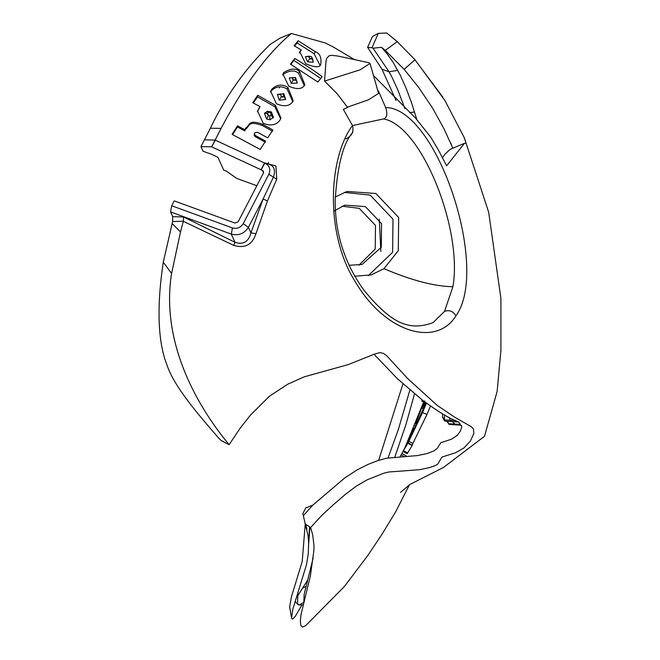 <?xml version="1.0" encoding="UTF-8"?>
<svg xmlns="http://www.w3.org/2000/svg" width="660" height="660" viewBox="0 0 660 660"><rect width="100%" height="100%" fill="white"/><g stroke="black" fill="none" stroke-linecap="round" stroke-linejoin="round"><path stroke-width="0.99" d="M414.95 59.713L404.167 69.366L385.242 50.366L397.237 41.646L414.95 59.713L444.865 100.435L464.161 137.478L466.076 143.179L464.442 143.335L446.614 165.825L438.669 150.505L430.798 137.239L415.618 118.165L373.453 75.487M424.826 401.016L422.218 408.276L424.792 403.639C425.857 402.072 425.749 402.963 424.479 406.312L409.134 439.783L403.45 450.648L408.07 442.843L422.557 412.574L426.418 403.128M425.329 403.846L424.792 403.639L425.518 402.699M430.468 406.032L426.979 414.463L422.557 412.574M422.218 408.276L423.505 408.779M403.45 450.648L407.682 452.958L407.269 453.692L403.012 451.423L405.652 446.35L403.606 450.302M407.855 443.223L412.079 445.558L407.682 452.958M408.07 442.843L412.294 445.178L412.079 445.558M408.623 441.177L412.888 443.421L412.294 445.178M426.979 414.463L412.888 443.421M399.927 456.976L401.882 453.502L406.123 455.812M401.107 454.888L404.489 456.786M401.932 453.527L403.012 451.423M404.448 448.668L413.713 428.299L404.572 448.42M414.909 425.931L415.734 426.278M405.034 447.463L414.826 423.596L419.603 413.49L415.635 423.662L424.174 401.47M423.926 401.28L404.951 447.645M415.585 423.761L416.691 424.215M415.635 423.662L416.74 424.116M422.062 399.853L421.781 401.156L422.359 400.084M421.781 401.156L423.769 401.75M377.899 91.039L378.328 90.775L385.638 107.514C436.978 108.001 490.182 268.645 455.92 315.859C436.672 347.111 386.199 333.613 355.674 282.397C324.316 233.566 328.729 157.319 352.473 125.573C354.007 131.802 351.788 136.224 345.815 138.831M352.869 132.289C343.208 142.882 337.31 165.611 335.181 200.475C335.082 233.624 344.668 263.513 363.916 290.144C391.661 324.019 409.307 331.279 433.026 322.641L444.518 311.421L452.917 286.721C462.932 229.243 421.534 125.631 383.584 118.924C387.057 117.629 387.742 113.817 385.638 107.514M268.529 162.393L267.457 164.81M279.609 86.872L279.37 87.986M378.65 460.334L402.979 383.815M396.041 100.501L381.967 69.201L367.62 47.363L372.487 36.448L378.312 33.355L386.727 33L397.237 41.646M308.665 543.832L309.952 527.266M303.847 602.39L304.128 594.454L313.219 557.799M305.803 586.55L302.61 588.093L297.19 596.632M308.608 542.083L309.532 527.101M306.083 507.367L306.743 507.589L312.832 505.106L303.32 515.732L302.858 513.579L306.083 507.367M297.784 592.63L297.594 603.908L299.029 605.005L303.179 604.832M297.594 603.908L298.65 604.939M299.335 604.989L303.806 602.209M307.387 580.486L302.61 588.093M305.266 523.471L302.214 561.544L291.472 596.64L289.641 606.936M294.904 602.027L295.193 601.59M301.983 604.882L295.424 616.135L292.858 618.932L292.075 618.907L291.547 617.686L292.85 609.172L306.479 564.737L308.286 553.756L308.641 542.965L308.08 535.912L303.32 515.732M305.423 524.114L310.654 527.521L312.691 534.897L313.954 545.251L313.929 550.069L310.447 575.635L300.927 614.988L300.333 621.596L300.985 625.82L302.527 627L305.572 625.73L344.454 586.427L367.983 555.241L382.041 534.212L395.604 511.962L409.423 484.795M267.432 114.427L267.679 113.132L268.736 112.34L270.41 112.629L271.276 114.807L269.783 115.921L268.422 115.599L267.564 113.322L264.52 113.421L266.607 119.039L268.422 115.599L267.432 114.427M266.607 119.039L269.915 119.806L269.783 115.921L268.422 115.591M270.41 112.637L271.334 111.919L267.209 111.251L264.52 113.421M271.375 113.8L271.276 114.807L273.488 117.307L271.334 111.919M269.915 119.806L273.488 117.307M280.64 118.866L274.84 106.697L257.45 96.871L253.3 102.985M274.84 106.697L275.41 105.262L280.945 118.132L279.881 120.236C276.226 125.169 270.691 126.2 263.274 123.329L257.565 111.02L260.04 106.606L257.416 111.697M284.171 95.188L283.932 96.418L282.826 97.102L281.308 96.739L279.279 100.188L285.656 99.478L283.816 93.695L277.431 94.429L279.279 100.188M283.214 94.017L283.932 96.418L281.308 96.723L280.549 94.339L283.816 93.695M292.76 101.59L287.108 89.059C281.408 85.536 276.103 86.163 271.186 90.931L270.468 92.227M297.396 83.036L295.919 79.761L294.855 80.33L293.353 79.909L292.545 77.641L295.152 77.476L295.919 79.753L293.362 79.901L291.225 83.374L297.396 83.036L295.465 77.55L289.262 77.921L291.225 83.374M304.301 85.602L298.584 73.392C294.954 69.844 289.765 70.174 283.024 74.382L282.653 74.959M313.269 62.254L312.238 58.649L311.264 59.029L309.812 58.484L307.552 61.834L313.269 62.254L312.452 58.228M309.812 58.484L308.929 56.389L311.413 56.521L312.246 58.641L309.82 58.476L308.649 56.735M309.235 56.125L305.365 56.735L307.552 61.834M319.993 65.299L314.077 53.699L297.14 42.933L294.599 46.051M301.257 49.954L299.26 52.932L301.257 49.954L294.063 45.746L298.138 40.771L315.414 51.719C319.96 53.435 321.717 57.733 320.694 64.622C319.531 67.757 314.515 67.452 305.646 63.69L299.739 51.769L300.292 50.894M272.539 131.29L262.366 125.524C247.574 120.268 250.173 126.2 245.578 129.162L244.687 130.862L237.493 126.968L232.592 134.607M265.37 142.246L255.181 136.645L254.215 135.581L254.323 133.708L255.329 135.473L265.592 141.083L260.205 149.449L232.097 134.343L237.55 125.812L244.843 129.756L245.759 128.04C250.387 125.02 247.846 119.113 262.663 124.253L272.877 129.987L267.688 137.866L257.441 132.223L254.636 132.916L254.323 133.708M245.759 128.04L245.578 129.162M244.687 130.862L244.843 129.756M237.55 125.812L237.493 126.968M255.181 136.645L255.329 135.473M260.04 106.606L252.73 102.696L257.747 95.296L275.41 105.262M257.747 95.296L257.45 96.871M258.885 108.05L258.522 109.42M287.909 87.417L293.23 100.799L292.677 101.714C289.501 106.26 284.08 106.945 276.433 103.777L270.691 91.394L271.714 89.298C276.713 84.463 282.109 83.837 287.909 87.417L287.108 89.059M271.714 89.298L271.186 90.931M280.45 94.512L277.431 94.429M299.574 71.569L304.879 84.81L304.59 85.247C302.033 89.298 296.761 89.628 288.766 86.221L282.942 74.011L283.734 72.542C290.59 68.302 295.87 67.972 299.574 71.569L298.584 73.392M283.734 72.542L283.024 74.382M320.719 78.474L293.923 60.431L290.911 64.4M322.105 76.692L317.897 82.038L290.474 64.144L294.822 58.459C307.774 66.445 316.866 72.526 322.105 76.692M294.822 58.459L293.923 60.431M314.077 53.699L315.414 51.719M298.138 40.771L297.14 42.933M256.847 185.74L236.668 178.373L226.289 171.08L223.748 170.148L217.957 157.369L211.876 154.366L203.074 151.28L200.962 146.611L210.375 128.205C225.868 95.865 245.776 67.963 270.113 44.484L280.022 38.123L291.39 33.478C267.374 53.543 243.936 85.181 221.084 128.411L211.662 146.817L200.962 146.611M172.087 223.501L180.502 231.949L171.583 273.43C160.875 340.395 194.815 403.268 229.102 444.675L221.149 440.525L218.534 437.935C203.635 420.461 176.665 390.58 167.97 367.793L164.901 359.287C157.657 335.808 157.113 303.451 163.276 262.21L172.631 221.57L172.714 216.645L170.569 211.918L171.724 205.763L174.248 200.887L234.976 223.08L238.144 221.818L263.414 173.077L263.488 171.303L261.236 169.859L264.346 163.853L265.402 163.399C273.479 164.348 276.161 168.919 273.446 177.103L263.109 198.974L250.932 232.873C248.556 241.84 243.243 244.984 235.001 242.294L231.289 234.11L170.569 211.918M171.583 273.43L163.276 262.21M172.631 221.57L183.348 221.232L183.612 217.008L172.714 216.645M183.348 221.232L180.502 231.949M211.662 146.817L215.309 140.151L264.041 162.764L275.905 165.949L276.738 179.206L267.432 200.995L255.981 233.681C252.277 244.777 244.852 248.68 233.706 245.38L183.323 221.306M233.706 245.38L235.001 242.294L183.612 217.008M255.981 233.681L250.932 232.873L248.416 227.321C244.258 233.673 238.549 235.934 231.289 234.11L232.444 227.947L171.724 205.763M267.432 200.995L263.109 198.974L248.416 227.321L243.226 223.674C240.611 227.675 237.014 229.102 232.444 227.947M264.041 162.764L264.346 163.853M204.46 139.854L215.168 140.06L221.084 128.411L210.375 128.205M211.802 146.908L261.236 169.859M354.502 59.614L333.242 46.975L325.421 43.007L291.39 33.478M367.62 47.363L371.959 47.759L378.312 33.355M371.959 47.759L373.007 48.18L381.596 47.338L387.585 54.45L393.492 62.915L400.348 75.372L406.205 88.531L411.518 102.671L416.699 119.245M385.242 50.366L381.596 47.338M414.529 393.772L406.106 424.017L394.796 457.19M409.934 389.878L398.376 429.38L388.072 457.9M373.007 48.18L389.045 71.783L391.784 76.775L397.691 89.587L404.943 108.727M459.377 425.048L461.662 425.535L461.596 427.498L460.391 431.054L457.331 435.344L451.349 439.263L440.781 442.728L437.341 448.247L433.999 450.854L427.004 453.577L417.64 455.548L386.1 458.279L377.108 460.845L368.255 464.318L357.291 469.78L344.8 477.898L312.832 505.106M229.102 444.675L240.355 427.919L250.594 414.983L269.387 396.248L287.752 384.178L304.342 376.802L348.298 364.576L374.591 354.065L379.855 352.597L383.452 353.405L386.488 355.509L407.583 378.485L437.283 405.471L454.996 417.384L471.091 426.599L473.459 428.934L473.814 433.603L470.341 441.185L463.757 448.09L455.515 452.776L441.919 457.075L437.72 464.161L435.864 465.275L430.155 467.47L419.529 469.697L388.757 471.999L383.774 473.204L367.092 479.853L356.26 486.148L345.271 494.472L333.853 504.281L321.882 515.279L310.654 527.521M449.518 417.714L450.145 420.222L454.814 420.494L458.882 422.078C450.549 419.183 438.504 411.955 422.755 400.389L397.51 378.832L374.063 354.288M454.757 420.238L458.395 421.946L460.433 424.388L459.772 425.073M442.555 413.952L442.513 417.079L445.12 421.187L444.361 419.892L450.145 420.222L451.226 421.534L445.12 421.187L458.428 421.946L451.159 421.534M442.489 416.732L444.361 419.892L444.551 415.074M447.406 421.699L448.775 424.124L449.691 424.405L448.693 423.935L447.43 421.724M448.693 423.935L448.173 422.59L446.399 421.253M354.585 276.251L371.151 274.923L383.971 268.686L398.293 250.684L398.665 217.495L375.87 193.504L347.069 191.45L335.23 197.002M442.373 157.847L445.252 153.862L450.293 149.267L464.442 143.335M452.818 148.12L443.941 128.692L432.572 108.075L418.696 87.45L404.167 69.366M379.269 218.988L380.886 251.542M341.888 206.184L359.279 208.354L375.49 225.423L375.226 249.018L358.924 265.213M370.021 63.459L378.56 93.382L368.577 99.767L347.44 107.151L336.979 93.555L324.563 81.106L326.032 60.769L326.659 58.484L328.903 55.894L331.287 55.341L337.772 56.017L368.75 62.684L370.021 63.459L360.03 69.844L324.563 81.106M383.584 118.924L352.465 125.549L343.373 109.436L348.818 106.738M368.288 275.641L392.626 252.318L392.997 219.136L370.202 195.137L344.264 192.374M333.647 211.249L344.883 205.144L365.359 206.605L381.571 223.666L381.307 247.261L362.01 264.495L348.967 265.271M426.319 403.384L427.3 403.78M411.906 430.782L412.541 431.029M414.826 423.596L416.658 424.289M444.518 311.421C449.245 309.664 453.04 311.149 455.92 315.859M267.679 113.132L264.759 113.017M267.209 111.251L268.736 112.34M271.095 115.129L273.133 117.95M285.656 99.478L283.932 96.418M281.308 96.739L280.541 94.355M289.262 77.921L292.537 77.657L292.355 78.779L293.353 79.909M305.365 56.735L308.913 56.405M262.366 125.524L262.663 124.253M265.402 163.399C269.626 165.957 270.773 169.579 268.843 174.273L276.738 179.206M268.843 174.273L243.226 223.674M261.063 169.777L264.305 163.515M381.967 69.201L389.045 71.783L397.807 70.348M409.538 112.555L414.579 112.06M299.029 605.005L303.179 604.824M263.513 172.846L262.342 170.272M447.562 421.822L448.618 423.704L454.872 424.066L452.331 421.6M456.159 424.677L454.872 424.066L460.433 424.388M383.971 268.686C411.477 280.385 434.462 286.399 452.917 286.721M295.07 601.458L298.015 604.568M291.58 617.892L289.616 606.829M306.908 529.18L306.108 525.781M444.584 420.832L442.563 417.252M459.97 425.089L449.303 424.479M450.854 143.195L451.217 144.02M432.481 107.935L431.475 106.301M400.48 492.418L410.008 484.382L443.396 467.528L484.531 436.26L497.129 391.454L500.915 350.344L500.915 298.485L488.697 212.322L464.442 138.113M414.282 58.938L442.67 96.896"/></g></svg>
